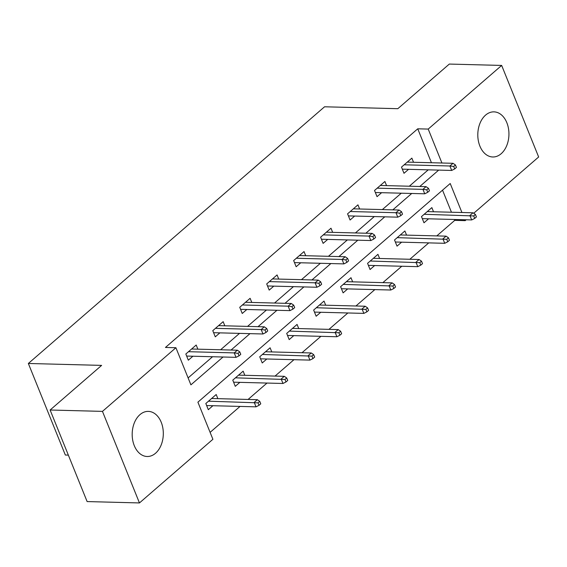 <?xml version="1.0" encoding="UTF-8"?>
<svg xmlns="http://www.w3.org/2000/svg" width="567" height="567" viewBox="0 0 567 567"><rect width="100%" height="100%" fill="white"/><g stroke="black" fill="none" stroke-linecap="round" stroke-linejoin="round"><path stroke-width="0.85" d="M139.95 414.64A22.567 15.564 -88.5 0 1 148.334 411.387A22.567 15.564 -88.5 0 1 162.857 428.078A22.567 15.564 -88.5 0 1 155.542 453.246A22.567 15.564 -88.5 0 1 147.158 456.499A22.567 15.564 -88.5 0 1 132.635 439.808A22.567 15.564 -88.5 0 1 139.95 414.64M485.572 115.122A22.567 15.564 -88.5 0 1 493.956 111.862A22.567 15.564 -88.5 0 1 508.486 128.553A22.567 15.564 -88.5 0 1 501.164 153.721A22.567 15.564 -88.5 0 1 492.78 156.981A22.567 15.564 -88.5 0 1 478.257 140.29A22.567 15.564 -88.5 0 1 485.572 115.122M68.345 455.11L65.34 455.032L28.35 363.475L324.551 106.787L397.821 108.694L449.319 64.064L501.66 65.432L538.65 156.988L473.707 213.27M466.18 219.79L465.202 220.634L464.848 219.755M436.796 235.907L454.734 220.365L465.202 220.634M210.102 432.366L240.039 406.419M248.091 399.444L267 383.058M275.045 376.084L293.961 359.698M302.005 352.724L320.915 336.33M328.966 329.356L347.876 312.97M355.92 305.996L374.837 289.609M382.881 282.635L401.79 266.242M409.842 259.268L428.751 242.882M461.921 212.497L450.212 183.517L197.904 402.166L212.901 439.283L139.454 502.936L102.464 411.38L175.912 347.727L190.909 384.844L223.029 357.012M102.464 411.38L50.123 410.012L87.12 501.568L139.454 502.936M454.734 220.365L454.38 219.486M451.452 212.221L442.536 190.165M433.528 211.76L431.856 207.614L421.487 216.601L423.988 222.788L428.574 218.812M406.567 235.121L404.895 230.982L394.526 239.969L397.028 246.149L401.62 242.173M379.614 258.481L377.941 254.342L367.572 263.329L370.067 269.516L374.659 265.54M352.653 281.849L350.98 277.702L340.611 286.689L343.113 292.877L347.699 288.901M325.692 305.209L324.019 301.07L313.65 310.057L316.152 316.237L320.745 312.261M298.738 328.569L297.065 324.43L286.696 333.417L289.191 339.605L293.784 335.629M271.777 351.93L270.105 347.791L259.736 356.778L262.238 362.965L266.823 358.989M244.816 375.297L243.144 371.158L232.775 380.145L235.277 386.325L239.862 382.349M217.863 398.658L216.19 394.519L205.821 403.506L208.316 409.693L212.908 405.717M431.452 162.736L417.744 128.808L165.444 347.458L175.912 347.727M188.109 377.927L212.561 356.735M220.606 349.761L239.522 333.375M247.566 326.401L266.476 310.007M274.527 303.033L293.437 286.647M301.481 279.673L320.398 263.286M328.442 256.312L347.351 239.926M355.403 232.952L374.312 216.559M382.356 209.584L401.273 193.198M409.317 186.224L428.227 169.838M413.534 162.268L411.862 158.129L401.493 167.116L403.995 173.296L408.58 169.32M386.574 185.629L384.901 181.49L374.532 190.477L377.034 196.664L381.619 192.688M359.62 208.996L357.947 204.85L347.578 213.837L350.073 220.024L354.666 216.048M332.659 232.357L330.986 228.218L320.617 237.204L323.119 243.385L327.705 239.409M305.698 255.717L304.025 251.578L293.656 260.565L296.158 266.752L300.744 262.776M278.744 279.084L277.072 274.938L266.703 283.925L269.197 290.113L273.79 286.137M251.783 302.445L250.111 298.306L239.742 307.293L242.244 313.473L246.829 309.497M224.823 325.805L223.15 321.666L212.781 330.653L215.283 336.841L219.868 332.864M197.862 349.173L196.189 345.027L185.827 354.014L188.322 360.201L192.915 356.225M50.123 410.012L101.621 365.389L28.35 363.475M417.744 128.808L428.213 129.078L501.66 65.432M441.92 163.005L428.213 129.078M231.074 350.037L249.99 333.644M258.035 326.67L276.944 310.284M284.995 303.31L303.905 286.923M311.949 279.949L330.866 263.556M338.91 256.582L357.82 240.195M365.871 233.221L384.78 216.835M392.825 209.861L411.741 193.467M419.786 186.493L438.695 170.107M402.322 169.157L451.693 170.447L449.893 165.989L404.165 164.799M453.706 166.457L454.706 168.931L456.435 167.428L455.436 164.954L453.706 166.457L449.893 165.989L453.005 163.296L407.269 162.105M451.693 170.447L454.706 168.931M455.436 164.954L453.005 163.296M474.707 218.415L476.429 216.92L475.429 214.446L473.707 215.942L474.707 218.415L471.694 219.932L469.894 215.481L472.998 212.788L427.27 211.597M473.707 215.942L424.159 214.291M471.694 219.932L422.316 218.649M472.998 212.788L475.429 214.446M375.361 192.525L424.74 193.808L422.939 189.357L377.204 188.166M426.753 189.817L427.752 192.291L429.481 190.795L428.482 188.322L426.753 189.817L422.939 189.357L426.051 186.656L380.315 185.466M424.74 193.808L427.752 192.291M428.482 188.322L426.051 186.656M348.4 215.885L397.779 217.168L395.979 212.717L350.243 211.526M399.792 213.178L400.791 215.651L402.52 214.156L401.521 211.682L399.792 213.178L395.979 212.717L399.09 210.024L353.354 208.833M397.779 217.168L400.791 215.651M401.521 211.682L399.09 210.024M447.746 241.783L449.475 240.28L448.476 237.807L446.746 239.302L447.746 241.783L444.734 243.3L442.933 238.842L446.045 236.148L400.309 234.958M446.746 239.302L397.198 237.651M444.734 243.3L395.355 242.01M446.045 236.148L448.476 237.807M420.785 265.143L422.514 263.648L421.515 261.167L419.786 262.67L420.785 265.143L417.773 266.66L415.972 262.209L419.084 259.509L373.348 258.318M419.786 262.67L370.237 261.018M417.773 266.66L368.394 265.377M419.084 259.509L421.515 261.167M321.446 239.246L370.818 240.536L369.018 236.078L323.289 234.887M372.831 236.538L373.83 239.019L375.56 237.516L374.56 235.043L372.831 236.538L369.018 236.078L372.129 233.384L326.394 232.194M370.818 240.536L373.83 239.019M374.56 235.043L372.129 233.384M294.486 262.613L343.864 263.896L342.064 259.445L296.328 258.254M345.877 259.906L346.876 262.379L348.606 260.884L347.599 258.41L345.877 259.906L342.064 259.445L345.175 256.745L299.44 255.554M343.864 263.896L346.876 262.379M347.599 258.41L345.175 256.745M267.525 285.974L316.903 287.256L315.103 282.805L269.368 281.615M318.916 283.266L319.916 285.74L321.645 284.244L320.646 281.771L318.916 283.266L315.103 282.805L318.215 280.112L272.479 278.921M316.903 287.256L319.916 285.74M320.646 281.771L318.215 280.112M393.831 288.504L395.553 287.008L394.554 284.535L392.832 286.03L393.831 288.504L390.812 290.02L389.019 285.57L392.123 282.876L346.394 281.686M392.832 286.03L343.283 284.379M390.812 290.02L341.44 288.738M392.123 282.876L394.554 284.535M366.87 311.871L368.6 310.369L367.6 307.895L365.871 309.391L366.87 311.871L363.858 313.388L362.058 308.93L365.169 306.237L319.434 305.046M365.871 309.391L316.322 307.739M363.858 313.388L314.479 312.098M365.169 306.237L367.6 307.895M339.909 335.232L341.639 333.736L340.639 331.256L338.91 332.758L339.909 335.232L336.897 336.748L335.097 332.297L338.208 329.597L292.473 328.406M338.91 332.758L289.361 331.1M336.897 336.748L287.519 335.466M338.208 329.597L340.639 331.256M312.956 358.592L314.678 357.097L313.679 354.623L311.949 356.119L312.956 358.592L309.936 360.109L308.143 355.658L311.248 352.965L265.519 351.767M311.949 356.119L262.408 354.467M309.936 360.109L260.565 358.826M311.248 352.965L313.679 354.623M285.995 381.96L287.724 380.457L286.725 377.983L284.995 379.479L285.995 381.96L282.983 383.476L281.182 379.018L284.294 376.325L238.558 375.134M284.995 379.479L235.447 377.828M282.983 383.476L233.604 382.186M284.294 376.325L286.725 377.983M240.571 309.334L289.943 310.624L288.142 306.166L242.407 304.975M291.955 306.627L292.955 309.107L294.684 307.605L293.685 305.131L291.955 306.627L288.142 306.166L291.254 303.473L245.518 302.282M289.943 310.624L292.955 309.107M293.685 305.131L291.254 303.473M213.61 332.701L262.989 333.984L261.189 329.533L215.453 328.343M265.002 329.994L266.001 332.468L267.723 330.972L266.724 328.491L265.002 329.994L261.189 329.533L264.3 326.833L218.564 325.642M262.989 333.984L266.001 332.468M266.724 328.491L264.3 326.833M186.649 356.062L236.028 357.345L234.228 352.894L188.492 351.703M238.041 353.354L239.04 355.828L240.769 354.332L239.77 351.859L238.041 353.354L234.228 352.894L237.339 350.2L191.603 349.01M236.028 357.345L239.04 355.828M239.77 351.859L237.339 350.2M259.034 405.32L260.763 403.824L259.764 401.344L258.035 402.846L259.034 405.32L256.022 406.837L254.222 402.386L257.333 399.685L211.597 398.495M258.035 402.846L208.486 401.188M256.022 406.837L206.643 405.554M257.333 399.685L259.764 401.344"/></g></svg>
